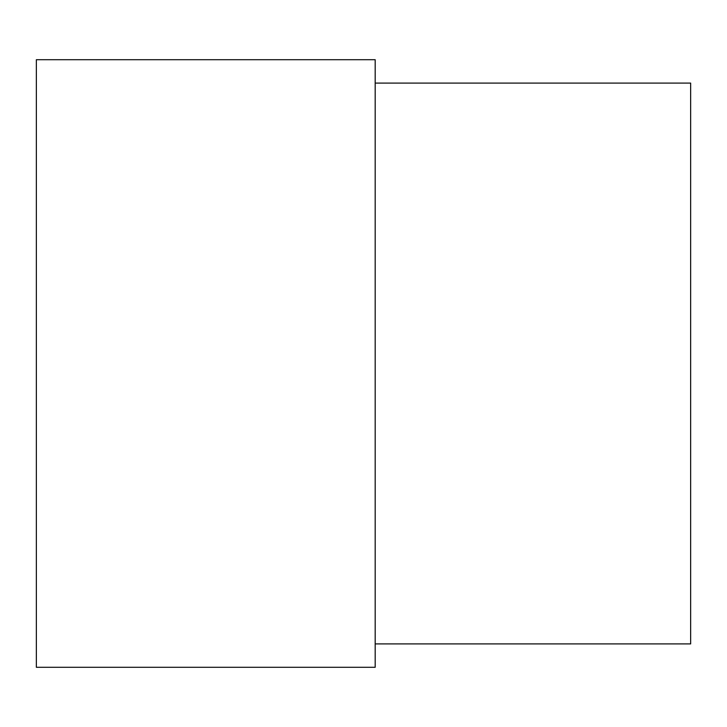 <?xml version="1.0" encoding="UTF-8"?>
<svg xmlns="http://www.w3.org/2000/svg" width="727" height="727" viewBox="0 0 727 727"><rect width="100%" height="100%" fill="white"/><g stroke="black" fill="none" stroke-linecap="round" stroke-linejoin="round"><path stroke-width="1.09" d="M375.187 363.5L375.187 59.714L36.35 59.714L36.35 667.286L375.187 667.286L375.187 363.5M375.187 643.913L690.65 643.913L690.65 83.087L375.187 83.087"/></g></svg>
